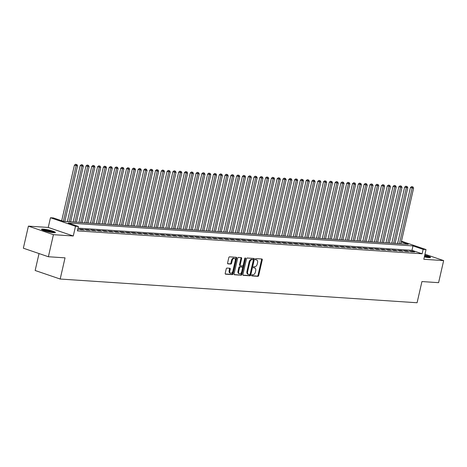 <?xml version="1.0" encoding="UTF-8"?>
<svg xmlns="http://www.w3.org/2000/svg" width="467" height="467" viewBox="0 0 467 467"><rect width="100%" height="100%" fill="white"/><g stroke="black" fill="none" stroke-linecap="round" stroke-linejoin="round"><path stroke-width="0.7" d="M251.62 275.291A0.63 0.391 108.8 0 0 251.876 275.921L257.918 276.324A0.899 0.56 108.8 0 0 258.689 275.495L262.261 259.897A0.899 0.56 108.8 0 0 261.981 259.01A0.899 0.56 108.8 0 0 261.888 258.992L255.846 258.59A0.63 0.391 108.8 0 0 255.572 259.804L256.354 259.856A2.866 1.786 108.8 0 1 256.646 259.915A2.866 1.786 108.8 0 1 257.539 262.752L257.241 264.053A2.866 1.786 108.8 0 1 254.784 266.704L254.001 266.651A0.63 0.391 108.8 0 0 253.721 267.865L254.503 267.918A2.866 1.786 108.8 0 1 254.795 267.976A2.866 1.786 108.8 0 1 255.688 270.807L255.391 272.109A2.866 1.786 108.8 0 1 252.939 274.759L252.157 274.707A0.63 0.391 108.8 0 0 251.62 275.291M53.728 232.7A7.122 0.922 12.9 0 0 55.398 232.49A7.122 0.922 12.9 0 0 50.956 230.587A7.122 0.922 12.9 0 0 43.174 229.099A7.122 0.922 12.9 0 0 41.505 229.309A7.122 0.922 12.9 0 0 45.947 231.218A7.122 0.922 12.9 0 0 53.728 232.7M424.345 256.932A7.122 0.922 12.9 0 0 428.881 257.626A7.122 0.922 12.9 0 0 430.551 257.416A7.122 0.922 12.9 0 0 424.748 255.151M226.991 268.07A0.899 0.56 108.8 0 0 226.221 268.899L225.217 273.271A0.899 0.56 108.8 0 0 225.497 274.158A0.899 0.56 108.8 0 0 225.59 274.176L232.297 274.619A0.899 0.56 108.8 0 0 233.068 273.79L236.641 258.198A0.899 0.56 108.8 0 0 236.36 257.311A0.899 0.56 108.8 0 0 236.267 257.294L229.56 256.844A0.899 0.56 108.8 0 0 228.789 257.673L227.581 262.962A0.899 0.56 108.8 0 0 227.861 263.849A0.899 0.56 108.8 0 0 227.949 263.867L230.821 264.053A0.899 0.56 108.8 0 0 231.591 263.225L232.192 260.604A2.399 1.494 108.8 0 1 234.487 258.438A2.399 1.494 108.8 0 1 235.234 260.808L232.881 271.076A2.399 1.494 108.8 0 1 230.587 273.242A2.399 1.494 108.8 0 1 229.84 270.872L230.231 269.161A0.899 0.56 108.8 0 0 229.951 268.274A0.899 0.56 108.8 0 0 229.863 268.256L226.991 268.07M48.381 256.745L23.35 248.199L28.405 226.127L53.431 234.673L48.381 256.745L65.036 257.848L60.185 279.038L417.084 302.75L421.94 281.56L438.595 282.669L443.65 260.598L423.808 259.278L426.032 249.565L423.131 249.372L422.121 253.791L77.388 230.885L78.398 226.472L75.502 226.279L50.471 217.739L53.372 217.931L63.518 221.393L408.251 244.294L401.293 241.918M53.431 234.673L73.278 235.993L75.502 226.279M242.904 274.444A0.899 0.56 108.8 0 0 243.184 275.332A0.899 0.56 108.8 0 0 243.278 275.349L249.985 275.799A0.899 0.56 108.8 0 0 250.756 274.97L254.328 259.372A0.899 0.56 108.8 0 0 254.048 258.485A0.899 0.56 108.8 0 0 253.955 258.467L247.247 258.023A0.899 0.56 108.8 0 0 246.477 258.846L242.904 274.444M241.141 275.209L234.434 274.765A0.899 0.56 108.8 0 1 234.341 274.748A0.899 0.56 108.8 0 1 234.06 273.86L237.633 258.263A0.899 0.56 108.8 0 1 238.403 257.434L241.276 257.626A0.899 0.56 108.8 0 1 241.363 257.644A0.899 0.56 108.8 0 1 241.643 258.525L240.196 264.853A0.899 0.56 108.8 0 0 240.476 265.741A0.899 0.56 108.8 0 0 240.563 265.758L242.472 265.886A0.899 0.56 108.8 0 0 243.237 265.058L244.749 258.473A0.63 0.391 108.8 0 1 245.543 258.525L241.912 274.38A0.899 0.56 108.8 0 1 241.141 275.209L234.125 274.555M443.65 260.598L424.964 254.217M411.135 251.713L414.608 251.941L412.921 251.363L409.442 251.135L411.135 251.713M405.338 251.328L408.818 251.555L407.125 250.977L403.651 250.75L405.338 251.328M399.548 250.942L403.021 251.17L401.334 250.592L397.855 250.365L399.548 250.942M393.751 250.557L397.23 250.785L395.537 250.207L392.064 249.979L393.751 250.557M387.96 250.172L391.434 250.4L389.747 249.827L386.267 249.594L387.96 250.172M382.164 249.787L385.643 250.014L383.95 249.442L380.477 249.209L382.164 249.787M376.373 249.401L379.846 249.635L378.159 249.057L374.68 248.823L376.373 249.401M370.576 249.016L374.055 249.25L372.362 248.672L368.889 248.438L370.576 249.016M364.785 248.631L368.259 248.864L366.566 248.286L363.092 248.053L364.785 248.631M358.989 248.246L362.468 248.479L360.775 247.901L357.296 247.668L358.989 248.246M353.198 247.86L356.671 248.094L354.978 247.516L351.505 247.282L353.198 247.86M347.401 247.475L350.88 247.708L349.188 247.131L345.708 246.897L347.401 247.475M341.611 247.09L345.084 247.323L343.391 246.745L339.918 246.512L341.611 247.09M335.814 246.704L339.293 246.938L337.6 246.36L334.121 246.132L335.814 246.704M330.023 246.319L333.496 246.553L331.803 245.975L328.33 245.747L330.023 246.319M324.226 245.94L327.706 246.167L326.013 245.589L322.534 245.362L324.226 245.94M318.43 245.554L321.909 245.782L320.216 245.204L316.743 244.977L318.43 245.554M312.639 245.169L316.112 245.397L314.425 244.819L310.946 244.591L312.639 245.169M306.842 244.784L310.322 245.012L308.629 244.434L305.155 244.206L306.842 244.784M301.052 244.399L304.525 244.626L302.838 244.048L299.359 243.821L301.052 244.399M295.255 244.013L298.734 244.241L297.041 243.669L293.568 243.435L295.255 244.013M289.464 243.628L292.937 243.856L291.25 243.284L287.771 243.05L289.464 243.628M283.667 243.243L287.147 243.476L285.454 242.898L281.98 242.665L283.667 243.243M277.877 242.858L281.35 243.091L279.663 242.513L276.184 242.28L277.877 242.858M272.08 242.472L275.559 242.706L273.866 242.128L270.393 241.894L272.08 242.472M266.289 242.087L269.763 242.32L268.076 241.743L264.596 241.509L266.289 242.087M260.493 241.702L263.972 241.935L262.279 241.357L258.806 241.124L260.493 241.702M254.702 241.316L258.175 241.55L256.488 240.972L253.009 240.738L254.702 241.316M248.905 240.931L252.384 241.165L250.691 240.587L247.212 240.353L248.905 240.931M243.114 240.546L246.588 240.779L244.895 240.201L241.421 239.974L243.114 240.546M237.318 240.161L240.797 240.394L239.104 239.816L235.625 239.589L237.318 240.161M231.527 239.781L235 240.009L233.307 239.431L229.834 239.203L231.527 239.781M225.73 239.396L229.209 239.624L227.517 239.046L224.037 238.818L225.73 239.396M219.939 239.011L223.413 239.238L221.72 238.66L218.247 238.433L219.939 239.011M214.143 238.625L217.622 238.853L215.929 238.275L212.45 238.047L214.143 238.625M208.352 238.24L211.825 238.468L210.132 237.89L206.659 237.662L208.352 238.24M202.555 237.855L206.035 238.082L204.342 237.51L200.863 237.277L202.555 237.855M196.759 237.47L200.238 237.697L198.545 237.125L195.072 236.892L196.759 237.47M190.968 237.084L194.441 237.318L192.754 236.74L189.275 236.506L190.968 237.084M185.171 236.699L188.65 236.932L186.958 236.355L183.484 236.121L185.171 236.699M179.381 236.314L182.854 236.547L181.167 235.969L177.688 235.736L179.381 236.314M173.584 235.928L177.063 236.162L175.37 235.584L171.897 235.35L173.584 235.928M167.793 235.543L171.266 235.777L169.579 235.199L166.1 234.965L167.793 235.543M161.996 235.158L165.476 235.391L163.783 234.813L160.309 234.58L161.996 235.158M156.206 234.773L159.679 235.006L157.992 234.428L154.513 234.195L156.206 234.773M150.409 234.387L153.888 234.621L152.195 234.043L148.722 233.815L150.409 234.387M144.618 234.002L148.092 234.236L146.405 233.658L142.925 233.43L144.618 234.002M138.822 233.623L142.301 233.85L140.608 233.272L137.135 233.045L138.822 233.623M133.031 233.237L136.504 233.465L134.817 232.887L131.338 232.659L133.031 233.237M127.234 232.852L130.713 233.08L129.02 232.502L125.541 232.274L127.234 232.852M121.443 232.467L124.917 232.694L123.224 232.117L119.75 231.889L121.443 232.467M115.647 232.081L119.126 232.309L117.433 231.731L113.954 231.504L115.647 232.081M109.856 231.696L113.329 231.924L111.636 231.352L108.163 231.118L109.856 231.696M104.059 231.311L107.538 231.539L105.846 230.967L102.366 230.733L104.059 231.311M98.268 230.926L101.742 231.159L100.049 230.581L96.576 230.348L98.268 230.926M92.472 230.54L95.951 230.774L94.258 230.196L90.779 229.962L92.472 230.54M86.675 230.155L90.154 230.389L88.461 229.811L84.988 229.577L86.675 230.155M80.884 229.77L84.358 230.003L82.671 229.425L79.192 229.192L80.884 229.77M422.121 253.791L411.976 250.324L78.018 228.141M77.744 229.338L78.567 229.618L77.691 229.56M39.035 253.552L35.153 270.492L60.185 279.038M73.278 235.993L48.247 227.447L28.405 226.127M48.247 227.447L50.471 217.739M397.475 243.581L398.246 240.844M423.131 249.372L412.986 245.911L68.252 223.01L78.398 226.472M401.462 241.182L426.032 249.565M411.976 250.324L412.986 245.911M412.921 251.363L412.816 251.824M407.125 250.977L407.02 251.439M401.334 250.592L401.229 251.053M395.537 250.207L395.432 250.668M389.747 249.827L389.641 250.283M383.95 249.442L383.845 249.898M378.159 249.057L378.054 249.512M372.362 248.672L372.257 249.127M366.566 248.286L366.467 248.742M360.775 247.901L360.67 248.356M354.978 247.516L354.873 247.971M349.188 247.131L349.082 247.586M343.391 246.745L343.286 247.201M337.6 246.36L337.495 246.821M331.803 245.975L331.698 246.436M326.013 245.589L325.908 246.051M320.216 245.204L320.111 245.665M314.425 244.819L314.32 245.28M308.629 244.434L308.524 244.895M302.838 244.048L302.733 244.51M297.041 243.669L296.936 244.124M291.25 243.284L291.145 243.739M285.454 242.898L285.349 243.354M279.663 242.513L279.558 242.968M273.866 242.128L273.761 242.583M268.076 241.743L267.97 242.198M262.279 241.357L262.174 241.813M256.488 240.972L256.383 241.427M250.691 240.587L250.586 241.042M244.895 240.201L244.796 240.663M239.104 239.816L238.999 240.277M233.307 239.431L233.202 239.892M227.517 239.046L227.411 239.507M221.72 238.66L221.615 239.122M215.929 238.275L215.824 238.736M210.132 237.89L210.027 238.351M204.342 237.51L204.237 237.966M198.545 237.125L198.44 237.58M192.754 236.74L192.649 237.195M186.958 236.355L186.853 236.81M181.167 235.969L181.062 236.425M175.37 235.584L175.265 236.039M169.579 235.199L169.474 235.654M163.783 234.813L163.678 235.269M157.992 234.428L157.887 234.883M152.195 234.043L152.09 234.504M146.405 233.658L146.299 234.119M140.608 233.272L140.503 233.733M134.817 232.887L134.712 233.348M129.02 232.502L128.915 232.963M123.224 232.117L123.119 232.578M117.433 231.731L117.328 232.192M111.636 231.352L111.531 231.807M105.846 230.967L105.74 231.422M100.049 230.581L99.944 231.037M94.258 230.196L94.153 230.651M88.461 229.811L88.356 230.266M82.671 229.425L82.566 229.881M254.795 267.976L254.118 267.743A2.866 1.786 108.8 0 0 253.832 267.684L254.503 267.918M253.482 267.661L253.832 267.684M256.646 259.915L255.969 259.687A2.866 1.786 108.8 0 0 255.677 259.629L256.354 259.856M255.326 259.605L255.677 259.629M251.637 275.723L257.241 276.09A0.899 0.56 108.8 0 0 258.012 275.267L261.584 259.67A0.899 0.56 108.8 0 0 261.52 258.969M242.968 275.145L249.308 275.565A0.899 0.56 108.8 0 0 250.078 274.736L253.651 259.138A0.899 0.56 108.8 0 0 253.587 258.444M249.641 274.543A0.63 0.391 108.8 0 0 250.178 273.96L253.312 260.271A0.63 0.391 108.8 0 0 253.056 259.64L252.227 259.582A2.866 1.786 108.8 0 0 249.775 262.238L247.633 271.596A2.866 1.786 108.8 0 0 248.526 274.427A2.866 1.786 108.8 0 0 248.812 274.485L249.641 274.543M252.501 259.448A0.63 0.391 108.8 0 0 252.378 259.407L253.056 259.64M248.526 274.427L247.849 274.199A2.866 1.786 108.8 0 1 246.955 271.362L249.098 262.005A2.866 1.786 108.8 0 1 251.55 259.354L252.378 259.407M240.394 265.7L239.892 265.525A0.899 0.56 108.8 0 1 239.799 265.507A0.899 0.56 108.8 0 1 239.518 264.626L240.966 258.298A0.899 0.56 108.8 0 0 240.908 257.597M240.47 274.981A0.899 0.56 108.8 0 0 241.235 274.152L244.866 258.292A0.63 0.391 108.8 0 0 244.889 258.14M238.69 271.42A2.399 1.494 108.8 0 0 239.437 273.79A2.399 1.494 108.8 0 0 241.737 271.619L242.566 268A0.899 0.56 108.8 0 0 242.285 267.118A0.899 0.56 108.8 0 0 242.192 267.101L240.289 266.972A0.899 0.56 108.8 0 0 239.518 267.801L238.69 271.42L238.018 271.187A2.399 1.494 108.8 0 0 238.76 273.557L239.437 273.79M241.69 266.926A0.899 0.56 108.8 0 0 241.608 266.885A0.899 0.56 108.8 0 0 241.515 266.867L242.192 267.101M238.018 271.187L238.847 267.568A0.899 0.56 108.8 0 1 239.612 266.739L241.515 266.867M230.587 273.242L229.91 273.014A2.399 1.494 108.8 0 1 229.163 270.644L229.554 268.934A0.899 0.56 108.8 0 0 229.49 268.233M234.487 258.438L233.809 258.204A2.399 1.494 108.8 0 0 231.515 260.376L232.192 260.604M227.645 263.657L230.149 263.826A0.899 0.56 108.8 0 0 230.914 262.997L231.515 260.376M225.281 273.971L231.626 274.392A0.899 0.56 108.8 0 0 232.391 273.563L235.963 257.965A0.899 0.56 108.8 0 0 235.899 257.264M400.861 243.803L413.593 188.195L410.452 187.524L397.615 243.587M412.338 186.806L411.661 186.578L412.338 186.806L412.145 188.102L399.408 243.71M412.916 186.847L413.593 188.195M410.452 187.524L411.661 186.578M424.561 255.98A6.164 0.794 -167.1 0 1 429.272 257.644M427.79 257.521A5.709 0.736 12.9 0 0 424.445 256.482M429.879 257.644A7.081 0.916 12.9 0 0 424.591 255.863M42.55 230.073A6.164 0.794 -167.1 0 1 49.391 231.054A6.164 0.794 -167.1 0 1 54.119 232.724M52.637 232.595A5.709 0.736 12.9 0 0 49.21 231.539A5.709 0.736 12.9 0 0 43.945 230.605M54.727 232.718A7.081 0.916 12.9 0 0 49.555 230.972A7.081 0.916 12.9 0 0 42.012 229.805M395.064 243.418L407.802 187.81L404.661 187.139L391.819 243.202M406.541 186.421L405.864 186.193L406.541 186.421L406.354 187.716L393.617 243.325M407.119 186.461L407.802 187.81M404.661 187.139L405.864 186.193M389.274 243.033L402.005 187.425L398.865 186.753L386.028 242.817M400.75 186.041L400.073 185.808L400.75 186.041L400.558 187.331L387.82 242.939M401.328 186.076L402.005 187.425M398.865 186.753L400.073 185.808M383.477 242.647L396.214 187.039L393.074 186.368L380.231 242.431M394.954 185.656L394.276 185.422L394.954 185.656L394.767 186.946L382.029 242.554M395.531 185.691L396.214 187.039M393.074 186.368L394.276 185.422M377.68 242.262L390.418 186.654L387.277 185.983L374.441 242.046M389.163 185.271L388.486 185.037L389.163 185.271L388.97 186.561L376.233 242.169M389.741 185.306L390.418 186.654M387.277 185.983L388.486 185.037M371.89 241.877L384.627 186.275L381.486 185.597L368.644 241.667M383.366 184.885L382.689 184.652L383.366 184.885L383.179 186.175L370.442 241.783M383.944 184.92L384.627 186.275M381.486 185.597L382.689 184.652M366.093 241.497L378.83 185.889L375.69 185.212L362.853 241.281M377.575 184.5L376.898 184.267L377.575 184.5L377.383 185.79L364.645 241.398M378.153 184.535L378.83 185.889M375.69 185.212L376.898 184.267M360.302 241.112L373.04 185.504L369.899 184.827L357.057 240.896M371.779 184.115L371.102 183.881L371.779 184.115L371.586 185.405L358.854 241.013M372.357 184.15L373.04 185.504M369.899 184.827L371.102 183.881M354.506 240.727L367.243 185.119L364.102 184.442L351.266 240.511M365.988 183.729L365.311 183.496L365.988 183.729L365.795 185.02L353.058 240.628M366.566 183.77L367.243 185.119M364.102 184.442L365.311 183.496M348.715 240.342L361.452 184.734L358.312 184.056L345.469 240.126M360.191 183.344L359.514 183.111L360.191 183.344L359.999 184.634L347.267 240.242M360.769 183.385L361.452 184.734M358.312 184.056L359.514 183.111M342.918 239.956L355.656 184.348L352.515 183.671L339.678 239.74M354.395 182.959L353.723 182.725L354.395 182.959L354.208 184.249L341.47 239.857M354.978 183L355.656 184.348M352.515 183.671L353.723 182.725M337.127 239.571L349.865 183.963L346.724 183.292L333.882 239.355M348.604 182.574L347.927 182.346L348.604 182.574L348.411 183.864L335.68 239.472M349.182 182.615L349.865 183.963M346.724 183.292L347.927 182.346M331.331 239.186L344.068 183.578L340.928 182.906L328.085 238.97M342.807 182.188L342.136 181.961L342.807 182.188L342.62 183.478L329.883 239.086M343.391 182.229L344.068 183.578M340.928 182.906L342.136 181.961M325.54 238.8L338.271 183.192L335.137 182.521L322.294 238.584M337.016 181.803L336.339 181.575L337.016 181.803L336.824 183.099L324.092 238.701M337.594 181.844L338.271 183.192M335.137 182.521L336.339 181.575M319.743 238.415L332.481 182.807L329.34 182.136L316.498 238.199M331.22 181.418L330.543 181.19L331.22 181.418L331.033 182.714L318.296 238.322M331.803 181.459L332.481 182.807M329.34 182.136L330.543 181.19M313.952 238.03L326.684 182.422L323.549 181.751L310.707 237.814M325.429 181.033L324.752 180.805L325.429 181.033L325.236 182.328L312.505 237.937M326.007 181.073L326.684 182.422M323.549 181.751L324.752 180.805M308.156 237.645L320.893 182.037L317.753 181.365L304.91 237.429M319.632 180.647L318.955 180.42L319.632 180.647L319.446 181.943L306.708 237.551M320.216 180.688L320.893 182.037M317.753 181.365L318.955 180.42M302.365 237.259L315.097 181.651L311.962 180.98L299.119 237.043M313.842 180.262L313.164 180.034L313.842 180.262L313.649 181.558L300.917 237.166M314.419 180.303L315.097 181.651M311.962 180.98L313.164 180.034M296.568 236.874L309.306 181.266L306.165 180.595L293.323 236.658M308.045 179.883L307.368 179.649L308.045 179.883L307.858 181.173L295.121 236.781M308.629 179.918L309.306 181.266M306.165 180.595L307.368 179.649M290.778 236.489L303.509 180.881L300.369 180.209L287.532 236.273M302.254 179.497L301.577 179.264L302.254 179.497L302.061 180.787L289.324 236.395M302.832 179.532L303.509 180.881M300.369 180.209L301.577 179.264M284.981 236.104L297.718 180.495L294.578 179.824L281.735 235.888M296.457 179.112L295.78 178.879L296.457 179.112L296.271 180.402L283.533 236.01M297.035 179.147L297.718 180.495M294.578 179.824L295.78 178.879M279.19 235.718L291.922 180.116L288.781 179.439L275.944 235.508M290.667 178.727L289.989 178.493L290.667 178.727L290.474 180.017L277.737 235.625M291.245 178.762L291.922 180.116M288.781 179.439L289.989 178.493M273.393 235.333L286.131 179.731L282.99 179.054L270.148 235.123M284.87 178.341L284.193 178.108L284.87 178.341L284.683 179.632L271.946 235.24M285.448 178.376L286.131 179.731M282.99 179.054L284.193 178.108M267.597 234.954L280.334 179.346L277.194 178.668L264.357 234.738M279.079 177.956L278.402 177.723L279.079 177.956L278.887 179.246L266.149 234.854M279.657 177.991L280.334 179.346M277.194 178.668L278.402 177.723M261.806 234.568L274.543 178.96L271.403 178.283L258.56 234.352M273.283 177.571L272.605 177.337L273.283 177.571L273.096 178.861L260.358 234.469M273.86 177.606L274.543 178.96M271.403 178.283L272.605 177.337M256.009 234.183L268.747 178.575L265.606 177.898L252.77 233.967M267.492 177.186L266.815 176.952L267.492 177.186L267.299 178.476L254.562 234.084M268.07 177.227L268.747 178.575M265.606 177.898L266.815 176.952M250.219 233.798L262.956 178.19L259.815 177.513L246.973 233.582M261.695 176.8L261.018 176.567L261.695 176.8L261.508 178.09L248.771 233.698M262.273 176.841L262.956 178.19M259.815 177.513L261.018 176.567M244.422 233.412L257.159 177.804L254.019 177.133L241.182 233.196M255.904 176.415L255.227 176.187L255.904 176.415L255.712 177.705L242.974 233.313M256.482 176.456L257.159 177.804M254.019 177.133L255.227 176.187M238.631 233.027L251.369 177.419L248.228 176.748L235.386 232.811M250.108 176.03L249.431 175.802L250.108 176.03L249.915 177.32L237.183 232.928M250.686 176.071L251.369 177.419M248.228 176.748L249.431 175.802M232.835 232.642L245.572 177.034L242.431 176.363L229.595 232.426M244.311 175.645L243.64 175.417L244.311 175.645L244.124 176.94L231.387 232.543M244.895 175.685L245.572 177.034M242.431 176.363L243.64 175.417M227.044 232.257L239.781 176.649L236.641 175.977L223.798 232.041M238.52 175.259L237.843 175.032L238.52 175.259L238.328 176.555L225.596 232.163M239.098 175.3L239.781 176.649M236.641 175.977L237.843 175.032M221.247 231.871L233.985 176.263L230.844 175.592L218.001 231.655M232.724 174.874L232.052 174.646L232.724 174.874L232.537 176.17L219.799 231.778M233.307 174.915L233.985 176.263M230.844 175.592L232.052 174.646M215.456 231.486L228.188 175.878L225.053 175.207L212.211 231.27M226.933 174.489L226.256 174.261L226.933 174.489L226.74 175.785L214.009 231.393M227.511 174.53L228.188 175.878M225.053 175.207L226.256 174.261M209.66 231.101L222.397 175.493L219.257 174.821L206.414 230.885M221.136 174.103L220.465 173.876L221.136 174.103L220.949 175.399L208.212 231.007M221.72 174.144L222.397 175.493M219.257 174.821L220.465 173.876M203.869 230.716L216.6 175.107L213.466 174.436L200.623 230.5M215.345 173.724L214.668 173.49L215.345 173.724L215.153 175.014L202.421 230.622M215.923 173.759L216.6 175.107M213.466 174.436L214.668 173.49M198.072 230.33L210.81 174.722L207.669 174.051L194.827 230.114M209.549 173.339L208.872 173.105L209.549 173.339L209.362 174.629L196.625 230.237M210.132 173.374L210.81 174.722M207.669 174.051L208.872 173.105M192.281 229.945L205.013 174.337L201.878 173.666L189.036 229.729M203.758 172.953L203.081 172.72L203.758 172.953L203.565 174.244L190.834 229.852M204.336 172.988L205.013 174.337M201.878 173.666L203.081 172.72M186.485 229.56L199.222 173.958L196.082 173.28L183.239 229.344M197.961 172.568L197.284 172.335L197.961 172.568L197.775 173.858L185.037 229.466M198.545 172.603L199.222 173.958M196.082 173.28L197.284 172.335M180.694 229.174L193.426 173.572L190.291 172.895L177.448 228.964M192.171 172.183L191.493 171.949L192.171 172.183L191.978 173.473L179.24 229.081M192.748 172.218L193.426 173.572M190.291 172.895L191.493 171.949M174.897 228.795L187.635 173.187L184.494 172.51L171.652 228.579M186.374 171.798L185.697 171.564L186.374 171.798L186.187 173.088L173.45 228.696M186.958 171.833L187.635 173.187M184.494 172.51L185.697 171.564M169.107 228.41L181.838 172.802L178.698 172.125L165.861 228.194M180.583 171.412L179.906 171.179L180.583 171.412L180.39 172.702L167.653 228.31M181.161 171.447L181.838 172.802M178.698 172.125L179.906 171.179M163.31 228.024L176.047 172.416L172.907 171.739L160.064 227.808M174.786 171.027L174.109 170.794L174.786 171.027L174.6 172.317L161.862 227.925M175.364 171.068L176.047 172.416M172.907 171.739L174.109 170.794M157.519 227.639L170.251 172.031L167.11 171.354L154.273 227.423M168.996 170.642L168.318 170.408L168.996 170.642L168.803 171.932L156.066 227.54M169.574 170.683L170.251 172.031M167.11 171.354L168.318 170.408M151.722 227.254L164.46 171.646L161.319 170.975L148.477 227.038M163.199 170.257L162.522 170.029L163.199 170.257L163.012 171.547L150.275 227.155M163.777 170.297L164.46 171.646M161.319 170.975L162.522 170.029M145.926 226.869L158.663 171.261L155.523 170.589L142.686 226.653M157.408 169.871L156.731 169.644L157.408 169.871L157.216 171.161L144.478 226.769M157.986 169.912L158.663 171.261M155.523 170.589L156.731 169.644M140.135 226.483L152.872 170.875L149.732 170.204L136.889 226.267M151.612 169.486L150.934 169.258L151.612 169.486L151.425 170.782L138.687 226.384M152.189 169.527L152.872 170.875M149.732 170.204L150.934 169.258M134.338 226.098L147.076 170.49L143.935 169.819L131.099 225.882M145.821 169.101L145.144 168.873L145.821 169.101L145.628 170.397L132.891 225.999M146.399 169.142L147.076 170.49M143.935 169.819L145.144 168.873M128.548 225.713L141.285 170.105L138.144 169.433L125.302 225.497M140.024 168.715L139.347 168.488L140.024 168.715L139.831 170.011L127.1 225.619M140.602 168.756L141.285 170.105M138.144 169.433L139.347 168.488M122.751 225.327L135.488 169.719L132.348 169.048L119.511 225.112M134.233 168.33L133.556 168.102L134.233 168.33L134.041 169.626L121.303 225.234M134.811 168.371L135.488 169.719M132.348 169.048L133.556 168.102M116.96 224.942L129.698 169.334L126.557 168.663L113.715 224.726M128.437 167.945L127.76 167.717L128.437 167.945L128.244 169.241L115.512 224.849M129.015 167.986L129.698 169.334M126.557 168.663L127.76 167.717M111.164 224.557L123.901 168.949L120.76 168.278L107.924 224.341M122.64 167.565L121.969 167.332L122.64 167.565L122.453 168.856L109.716 224.464M123.224 167.6L123.901 168.949M120.76 168.278L121.969 167.332M105.373 224.172L118.11 168.564L114.97 167.892L102.127 223.956M116.849 167.18L116.172 166.947L116.849 167.18L116.657 168.47L103.925 224.078M117.427 167.215L118.11 168.564M114.97 167.892L116.172 166.947M99.576 223.786L112.314 168.178L109.173 167.507L96.33 223.57M111.053 166.795L110.381 166.561L111.053 166.795L110.866 168.085L98.128 223.693M111.636 166.83L112.314 168.178M109.173 167.507L110.381 166.561M93.785 223.401L106.517 167.793L103.382 167.122L90.54 223.185M105.262 166.41L104.585 166.176L105.262 166.41L105.069 167.7L92.338 223.308M105.84 166.445L106.517 167.793M103.382 167.122L104.585 166.176M87.989 223.016L100.726 167.414L97.585 166.737L84.743 222.806M99.465 166.024L98.788 165.791L99.465 166.024L99.278 167.314L86.541 222.922M100.049 166.059L100.726 167.414M97.585 166.737L98.788 165.791M82.198 222.636L94.929 167.028L91.795 166.351L78.952 222.42M93.674 165.639L92.997 165.406L93.674 165.639L93.482 166.929L80.75 222.537M94.252 165.674L94.929 167.028M91.795 166.351L92.997 165.406M76.401 222.251L89.139 166.643L85.998 165.966L73.156 222.035M87.878 165.254L87.201 165.02L87.878 165.254L87.691 166.544L74.954 222.152M88.461 165.289L89.139 166.643M85.998 165.966L87.201 165.02M70.61 221.866L83.342 166.258L80.207 165.581L67.365 221.65M82.087 164.869L81.41 164.635L82.087 164.869L81.894 166.159L69.163 221.767M82.665 164.909L83.342 166.258M80.207 165.581L81.41 164.635M64.814 221.481L77.551 165.873L74.411 165.195L61.685 220.768M76.29 164.483L75.613 164.25L76.29 164.483L76.103 165.773L63.372 221.346M76.874 164.524L77.551 165.873M74.411 165.195L75.613 164.25M261.584 259.67L262.261 259.897M258.012 275.267L258.689 275.495M257.241 276.09L257.918 276.324M253.651 259.138L254.328 259.372M250.078 274.736L250.756 274.97M249.308 275.565L249.985 275.799M251.55 259.354L252.227 259.582M249.098 262.005L249.775 262.238M246.955 271.362L247.633 271.596M240.966 258.298L241.643 258.525M239.518 264.626L240.196 264.853M244.866 258.292L245.543 258.525M241.235 274.152L241.912 274.38M239.612 266.739L240.289 266.972M238.847 267.568L239.518 267.801M229.554 268.934L230.231 269.161M229.163 270.644L229.84 270.872M230.914 262.997L231.591 263.225M230.149 263.826L230.821 264.053M235.963 257.965L236.641 258.198M232.391 273.563L233.068 273.79M231.626 274.392L232.297 274.619M252.443 259.418L253.114 259.652M239.799 265.507L240.476 265.741M241.608 266.885L242.285 267.118"/></g></svg>
